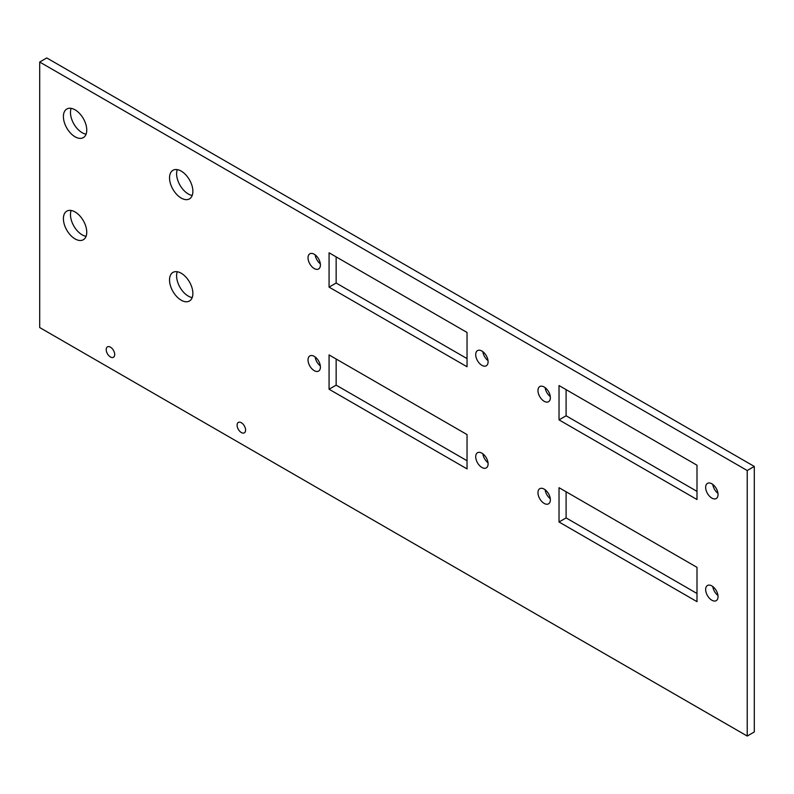 <?xml version="1.0" encoding="UTF-8"?>
<svg xmlns="http://www.w3.org/2000/svg" width="794" height="794" viewBox="0 0 794 794"><rect width="100%" height="100%" fill="white"/><g stroke="black" fill="none" stroke-linecap="round" stroke-linejoin="round"><path stroke-width="1.19" d="M110.455 347.167A6.005 3.464 60 0 1 114.376 352.457A6.005 3.464 60 0 1 113.453 357.27A6.005 3.464 60 0 1 110.455 356.972A6.005 3.464 60 0 1 106.535 351.682A6.005 3.464 60 0 1 107.448 346.869A6.005 3.464 60 0 1 110.455 347.167M241.346 422.736A6.005 3.464 60 0 1 245.267 428.026A6.005 3.464 60 0 1 244.344 432.839A6.005 3.464 60 0 1 241.346 432.541A6.005 3.464 60 0 1 237.426 427.251A6.005 3.464 60 0 1 238.339 422.438A6.005 3.464 60 0 1 241.346 422.736M177.28 271.747A16.505 9.528 -120 0 0 180.03 287.388A16.505 9.528 -120 0 0 192.198 297.581M181.201 273.225A16.505 9.528 60 0 1 191.989 287.775A16.505 9.528 60 0 1 189.458 301.005A16.505 9.528 60 0 1 181.201 300.192A16.505 9.528 60 0 1 170.422 285.642A16.505 9.528 60 0 1 172.953 272.411A16.505 9.528 60 0 1 181.201 273.225M177.28 169.628A16.505 9.528 -120 0 0 180.03 185.27A16.505 9.528 -120 0 0 192.198 195.463M181.201 171.107A16.505 9.528 60 0 1 191.989 185.657A16.505 9.528 60 0 1 189.458 198.887A16.505 9.528 60 0 1 181.201 198.063A16.505 9.528 60 0 1 170.422 183.513A16.505 9.528 60 0 1 172.953 170.293A16.505 9.528 60 0 1 181.201 171.107M71.152 210.479A16.505 9.528 -120 0 0 73.892 226.121A16.505 9.528 -120 0 0 86.07 236.314M75.073 211.958A16.505 9.528 60 0 1 85.861 226.508A16.505 9.528 60 0 1 83.33 239.738A16.505 9.528 60 0 1 75.073 238.915A16.505 9.528 60 0 1 64.294 224.365A16.505 9.528 60 0 1 66.825 211.135A16.505 9.528 60 0 1 75.073 211.958M71.152 108.351A16.505 9.528 -120 0 0 73.892 123.993A16.505 9.528 -120 0 0 86.07 134.186M75.073 109.83A16.505 9.528 60 0 1 85.861 124.38A16.505 9.528 60 0 1 83.33 137.61A16.505 9.528 60 0 1 75.073 136.796A16.505 9.528 60 0 1 64.294 122.246A16.505 9.528 60 0 1 66.825 109.016A16.505 9.528 60 0 1 75.073 109.83M329.073 354.928L467.041 434.576L467.041 468.897L329.073 389.239L329.073 354.928M336.15 359.007L336.15 385.15L467.041 460.728M329.073 389.239L336.15 385.15M315.178 356.992A8.754 5.052 -120 0 0 320.339 365.925M314.216 356.357A8.754 5.052 60 0 1 319.942 364.069A8.754 5.052 60 0 1 318.593 371.086A8.754 5.052 60 0 1 314.216 370.649A8.754 5.052 60 0 1 308.499 362.937A8.754 5.052 60 0 1 309.839 355.92A8.754 5.052 60 0 1 314.216 356.357M482.861 453.811A8.754 5.052 -120 0 0 488.022 462.743M481.898 453.166A8.754 5.052 60 0 1 487.625 460.877A8.754 5.052 60 0 1 486.285 467.894A8.754 5.052 60 0 1 481.898 467.468A8.754 5.052 60 0 1 476.182 459.746A8.754 5.052 60 0 1 477.522 452.729A8.754 5.052 60 0 1 481.898 453.166M329.073 252.8L467.041 332.458L467.041 366.768L329.073 287.12L329.073 252.8M336.15 256.889L336.15 283.031L467.041 358.6M329.073 287.12L336.15 283.031M315.178 254.874A8.754 5.052 -120 0 0 320.339 263.807M314.216 254.229A8.754 5.052 60 0 1 319.942 261.951A8.754 5.052 60 0 1 318.593 268.968A8.754 5.052 60 0 1 314.216 268.531A8.754 5.052 60 0 1 308.499 260.819A8.754 5.052 60 0 1 309.839 253.802A8.754 5.052 60 0 1 314.216 254.229M482.861 351.682A8.754 5.052 -120 0 0 488.022 360.615M481.898 351.047A8.754 5.052 60 0 1 487.625 358.759A8.754 5.052 60 0 1 486.285 365.776A8.754 5.052 60 0 1 481.898 365.339A8.754 5.052 60 0 1 476.182 357.628A8.754 5.052 60 0 1 477.522 350.611A8.754 5.052 60 0 1 481.898 351.047M559.026 487.685L696.993 567.343L696.993 601.654L559.026 521.995L559.026 487.685M566.102 491.764L566.102 517.916L696.993 593.485M559.026 521.995L566.102 517.916M545.121 489.749A8.754 5.052 -120 0 0 550.282 498.682M544.168 489.114A8.754 5.052 60 0 1 549.885 496.826A8.754 5.052 60 0 1 548.545 503.843A8.754 5.052 60 0 1 544.168 503.406A8.754 5.052 60 0 1 538.441 495.694A8.754 5.052 60 0 1 539.791 488.677A8.754 5.052 60 0 1 544.168 489.114M712.804 586.567A8.754 5.052 -120 0 0 717.965 595.5M711.851 585.922A8.754 5.052 60 0 1 717.568 593.644A8.754 5.052 60 0 1 716.228 600.651A8.754 5.052 60 0 1 711.851 600.224A8.754 5.052 60 0 1 706.124 592.503A8.754 5.052 60 0 1 707.474 585.496A8.754 5.052 60 0 1 711.851 585.922M559.026 385.556L696.993 465.215L696.993 499.525L559.026 419.877L559.026 385.556M566.102 389.646L566.102 415.788L696.993 491.357M559.026 419.877L566.102 415.788M712.804 484.439A8.754 5.052 -120 0 0 717.965 493.372M711.851 483.804A8.754 5.052 60 0 1 717.568 491.516A8.754 5.052 60 0 1 716.228 498.533A8.754 5.052 60 0 1 711.851 498.096A8.754 5.052 60 0 1 706.124 490.384A8.754 5.052 60 0 1 707.474 483.367A8.754 5.052 60 0 1 711.851 483.804M545.121 387.631A8.754 5.052 -120 0 0 550.282 396.563M544.168 386.996A8.754 5.052 60 0 1 549.885 394.707A8.754 5.052 60 0 1 548.545 401.724A8.754 5.052 60 0 1 544.168 401.288A8.754 5.052 60 0 1 538.441 393.576A8.754 5.052 60 0 1 539.791 386.559A8.754 5.052 60 0 1 544.168 386.996M747.223 736.048L754.3 731.959L754.3 466.445L747.223 470.524L39.7 62.041L39.7 327.555L747.223 736.048L747.223 470.524M754.3 466.445L46.777 57.952L39.7 62.041"/></g></svg>
